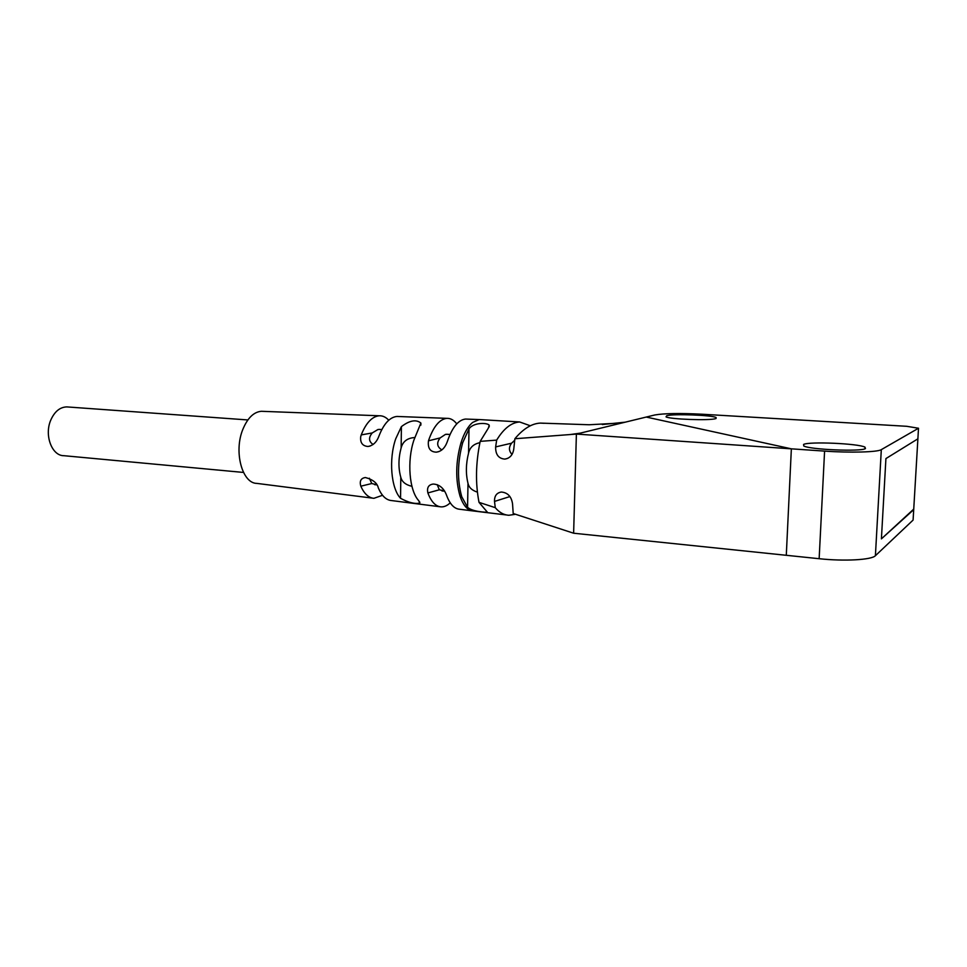 <?xml version="1.0" encoding="UTF-8"?>
<svg xmlns="http://www.w3.org/2000/svg" width="967" height="967" viewBox="0 0 967 967"><rect width="100%" height="100%" fill="white"/><g stroke="black" fill="none" stroke-linecap="round" stroke-linejoin="round"><path stroke-width="1.45" d="M913.126 519.509L913.706 509.657L881.408 538.861L913.73 509.113M544.167 423.292L540.311 423.099C531.765 423.522 523.28 428.744 514.879 438.74L576.392 434.074L573.624 533.216L819.146 558.708C844.324 561.44 871.702 559.917 875.401 555.711L913.09 520.077M803.589 444.433L803.77 445.968C809.705 449.619 861.271 451.843 865.453 448.579L864.994 447.141C858.273 443.49 809.065 441.363 803.589 444.433M918.505 428.248L906.744 426.302L701.945 414.214C679.765 413.102 664.051 413.356 654.804 414.976L646.234 417.055L791.357 448.833L824.585 451.106C850.066 452.931 877.685 452.169 881.312 449.643L918.505 428.248L917.888 438.825L885.917 458.588L881.408 538.861L885.917 458.588L917.888 438.825L913.706 509.657M570.047 434.558L580.115 433.168L576.392 434.074L791.357 448.833L786.292 555.3L791.357 448.833L646.234 417.055L625.25 422.168L602.296 424.549M666.771 415.689L666.033 416.862C669.696 419.291 709.766 420.754 715.628 418.638L716.1 417.526C711.978 415.085 673.419 413.683 666.771 415.689M514.674 514.432L508.775 515.278C503.722 514.94 499.226 512.401 495.261 507.663L479.016 502.357C475.317 483.222 475.716 462.891 480.188 441.363L488.359 428.103L489.217 425.262C487.731 422.627 473.467 422.156 468.995 428.889L462.697 442.693L460.981 442.826C464.063 433.143 467.968 426.338 472.694 422.398L479.185 419.581L481.01 419.654M495.261 507.663L494.512 501.426C494.355 495.95 496.627 492.819 501.317 492.034C507.748 492.59 511.495 496.567 512.558 503.964L513.199 513.513L526.145 517.732M573.624 533.216L513.199 513.513M514.879 438.74L513.791 448.893C512.921 454.877 509.947 458.285 504.859 459.107C498.561 458.6 495.491 454.526 495.636 446.911L496.663 440.118L480.188 441.363M462.697 442.693C457.439 462.057 457.125 480.067 461.743 496.724L460.05 496.18C455.336 479.753 455.638 461.972 460.981 442.826M461.743 496.724L467.569 507.3C472.73 511.954 485.942 512.196 487.477 512.317L479.016 502.357M376.622 484.697L371.775 483.536L369.346 478.23M444.457 490.837L439.308 489.798L437.229 484.685M512.014 454.43C508.775 450.912 508.63 447.165 511.591 443.188L514.686 440.287M441.859 449.909C436.975 446.875 436.395 442.886 440.118 437.93L445.509 434.364L447.576 434.316M373.117 444.494C368.693 441.496 368.403 437.64 372.247 432.938L377.988 429.493L380.2 429.469M477.384 492.118C471.993 490.414 468.874 487.477 468.004 483.319C465.683 473.915 465.864 463.846 468.56 453.1C469.829 447.455 473.612 443.986 479.898 442.681M411.942 486.328C405.644 484.842 401.934 481.832 400.797 477.311C398.235 468.113 398.356 458.273 401.148 447.818C402.876 441.423 407.433 437.991 414.795 437.531M372.706 498.162L256.859 483.391C242.173 483.452 233.591 451.637 242.85 429.372C247.576 417.998 253.741 411.966 261.356 411.289L263.169 411.362M400.543 498.307C408.558 502.598 414.976 504.194 419.775 503.106L418.784 500.713C409.271 490.825 406.781 460.921 413.973 439.925L420.887 423.05C416.112 419.219 409.621 420.403 401.402 426.616L395.721 438.8C388.577 459.277 391.067 488.444 400.543 498.307L400.797 477.311M398.718 416.511L396.941 416.451C389.737 417.2 383.706 423.812 378.846 436.298L378.278 437.725C376.042 442.765 372.609 445.69 367.992 446.488C362.492 446.017 360.062 442.729 360.727 436.637L361.235 434.908L372.247 432.938M473.431 510.987L506.176 514.928M473.105 510.975L471.062 510.6C466.481 509.077 462.806 504.266 460.05 496.18M467.218 419.122L465.49 419.049C458.189 419.956 452.121 427.511 447.262 441.726L447.189 441.967C444.856 448.132 441.242 451.529 436.322 452.157C430.194 451.952 427.583 448.168 428.478 440.819L440.118 437.93M450.235 502.828C447.225 505.681 444.155 507.034 441.025 506.877C435.585 506.394 431.197 501.74 427.885 492.94C426.749 487.682 428.526 484.709 433.216 484.056C439.211 484.358 443.611 487.936 446.403 494.814C449.679 503.94 454.055 508.751 459.506 509.234L471.956 510.818M382.533 495.285L373.903 498.319C368.596 497.836 364.233 493.799 360.812 486.196C359.373 481.058 360.921 478.169 365.417 477.529C372.948 479.572 377.263 483.041 378.339 487.96C381.735 495.878 386.123 500.072 391.466 500.555L439.852 506.732M388.746 420.222C385.881 417.128 382.714 415.641 379.245 415.774C372.09 416.487 366.082 422.869 361.235 434.908M456.75 423.872C453.825 420.041 450.537 418.191 446.863 418.348C439.574 419.207 433.506 426.507 428.647 440.251M580.115 433.168L625.25 422.168M496.663 440.118C503.638 428.647 511.277 422.591 519.605 421.963L530.315 425.77M68.028 406.986L66.771 406.902C59.869 407.143 54.515 411.591 50.707 420.246C44.144 435.416 51.976 455.928 63.907 455.699L243.491 472.44M881.312 449.643L875.401 555.711M824.585 451.106L819.146 558.708M427.885 492.94L439.308 489.798M495.636 446.911L511.591 443.188M494.512 501.426L509.923 496.567M468.004 483.319L467.569 507.3M468.995 428.889L468.56 453.1M401.402 426.616L401.148 447.818M360.812 486.196L371.775 483.536M864.909 448.809L864.994 447.141M716.063 418.493L716.1 417.526M370.143 446.065L367.992 446.488M465.49 419.049L479.185 419.581M261.356 411.289L379.245 415.774M396.941 416.451L446.863 418.348M438.945 451.577L436.322 452.157M622.095 422.942L589.193 424.755L540.311 423.099M519.569 421.963L479.523 419.569M507.82 458.346L504.859 459.107M525.25 517.442L528.756 518.578M489.217 425.262L489.193 426.906M420.887 423.05L420.85 425.154M419.799 502.078L419.775 503.106M374.616 484.66L376.731 484.854M441.955 490.934L444.675 491.188M66.771 406.902L247.878 419.944M379.185 429.396L381.796 429.578M446.633 434.243L450.018 434.497"/></g></svg>
